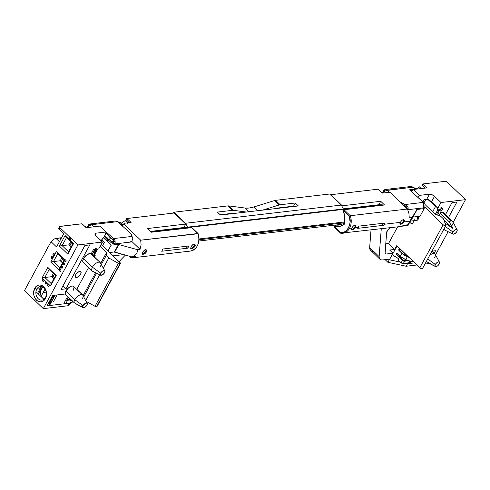 <?xml version="1.0" encoding="UTF-8"?>
<svg xmlns="http://www.w3.org/2000/svg" width="490" height="490" viewBox="0 0 490 490"><rect width="100%" height="100%" fill="white"/><g stroke="black" fill="none" stroke-linecap="round" stroke-linejoin="round"><path stroke-width="0.73" d="M142.02 253.912A3.026 1.439 133.9 0 0 145.622 251.297L146.388 252.038L145.267 253.336L143.791 254.194L142.125 254.224L142.492 252.491L144.697 249.955L145.512 249.655L146.62 250.304L146.388 252.038L144.783 253.685L142.302 254.371L142.492 252.491L144.281 250.255L146.192 249.784L146.712 250.678L146.388 252.038L145.622 251.297A3.026 1.439 133.9 0 0 145.971 249.692M76.526 277.463L75.209 276.195L76.526 277.463A3.834 1.825 -46.1 0 1 75.515 277.199A3.834 1.825 -46.1 0 1 76.213 273.928A3.834 1.825 -46.1 0 1 79.809 271.411A3.834 1.825 -46.1 0 1 80.826 271.668A3.834 1.825 -46.1 0 1 80.127 274.939A3.834 1.825 -46.1 0 1 76.526 277.463L75.705 277.34L75.203 276.354L76.073 274.131L78.743 271.748L80.629 271.527L81.077 273.01L80.268 274.743L78.749 276.372L76.526 277.463M83.49 262.597L82.81 261.74L82.81 260.337L84.231 257.428L87.392 254.469L90.472 253.557L100.125 262.438L103.892 269.206L100.125 262.438A5.849 2.781 133.9 0 0 92.439 267.209L83.484 258.604A5.849 2.781 133.9 0 0 83.196 262.383L92.151 270.988A5.849 2.781 -46.1 0 1 92.439 267.209A5.849 2.781 -46.1 0 1 100.125 262.438L91.165 253.832A5.849 2.781 133.9 0 0 83.484 258.604L92.439 267.209A5.849 2.781 133.9 0 0 92.5 271.233L100.689 275.227A3.026 1.439 -46.1 0 1 100.658 273.144L92.439 267.209L100.658 273.144L100.309 274.045L100.658 275.215L103.065 274.449L104.548 272.691A3.026 1.439 -46.1 0 1 100.689 275.227M82.62 295.035L73.665 286.43A5.849 2.781 133.9 0 0 65.844 291.085L74.805 299.69A5.849 2.781 -46.1 0 1 82.62 295.035A5.849 2.781 -46.1 0 1 82.332 298.814M73.788 286.564L72.802 286.031L71.332 286.203L68.723 287.691L65.844 291.085L65.121 294.006L52.651 295.458L47.034 305.809L69.451 303.194L68.073 305.736L71.656 302.207L68.073 305.736L69.451 303.194L47.034 305.809L52.651 295.458L65.121 294.006L74.082 302.612A5.849 2.781 -46.1 0 1 74.805 299.69L83.018 305.625L82.669 306.526L83.024 307.696L84.513 307.518L86.271 306.103L87.263 304.278L86.908 303.108L85.419 303.279L83.018 305.625A3.026 1.439 -46.1 0 1 85.291 303.347A3.026 1.439 -46.1 0 1 87.196 303.396L82.877 295.372A5.849 2.781 133.9 0 0 79.196 295.28A5.849 2.781 133.9 0 0 74.805 299.69L65.844 291.085A5.849 2.781 133.9 0 0 65.121 294.006L74.082 302.612L83.049 307.708A3.026 1.439 -46.1 0 1 83.018 305.625L74.805 299.69A5.849 2.781 133.9 0 0 74.082 302.612L79.588 306.017L81.481 306.673M87.196 303.396A3.026 1.439 -46.1 0 1 86.914 305.172A3.026 1.439 -46.1 0 1 83.049 307.708M120.362 263.51A1.795 0.79 -151.5 0 0 119.94 262.518L101.136 244.455L120.405 263.332L119.585 263.749L118.36 263.32L95.017 306.311L86.069 301.301L95.017 306.311L96.579 306.74A1.795 0.79 28.5 0 0 97.02 306.501L120.362 263.51A1.795 0.79 -151.5 0 1 119.921 263.749L96.579 306.74L119.921 263.749A1.795 0.79 -151.5 0 1 118.36 263.32L95.017 306.311A1.795 0.79 28.5 0 0 96.579 306.74L96.934 306.605M36.768 289.112A6.86 5.225 83.3 0 1 40.327 286.479A6.86 5.225 83.3 0 1 45.558 290.007A6.86 5.225 83.3 0 1 45.472 297.473A6.86 5.225 -96.7 0 0 44.063 287.881A6.86 5.225 -96.7 0 0 36.768 289.112L34.71 288.249A8.471 6.456 83.3 0 1 43.714 286.73A8.471 6.456 83.3 0 1 45.46 298.582L45.472 297.473L45.46 298.582A8.471 6.456 83.3 0 1 36.45 300.101A8.471 6.456 83.3 0 1 34.71 288.249L36.768 289.112A6.86 5.225 -96.7 0 0 38.183 298.71A6.86 5.225 -96.7 0 0 45.472 297.473A6.86 5.225 83.3 0 1 41.919 300.107A6.86 5.225 83.3 0 1 36.689 296.579A6.86 5.225 83.3 0 1 36.768 289.112L40.051 288.733L36.768 289.112M42.679 286.901A6.86 5.225 -96.7 0 0 41.313 288.586A6.86 5.225 -96.7 0 0 42.728 298.177A6.86 5.225 -96.7 0 0 44.112 299.157M63.02 263.363A1.011 0.766 83.3 0 1 64.3 264.594A1.011 0.766 83.3 0 1 63.02 263.363L64.141 263.234L63.02 263.363L64.092 263.179L64.417 264.239L64.086 264.851L63.228 264.772L63.02 263.363M64.754 260.178A1.011 0.766 83.3 0 1 66.028 261.409A1.011 0.766 83.3 0 1 64.754 260.178L65.874 260.049L64.754 260.178L65.825 259.994L66.15 261.054L65.819 261.666L64.956 261.587L64.754 260.178M61.293 266.548A1.011 0.766 83.3 0 1 62.573 267.779A1.011 0.766 83.3 0 1 61.293 266.548L62.414 266.413L61.293 266.548L62.365 266.364L62.689 267.424L62.359 268.036L61.287 267.663L61.293 266.548M59.566 269.733A1.011 0.766 83.3 0 1 60.846 270.964A1.011 0.766 83.3 0 1 59.566 269.733L60.687 269.598L59.566 269.733L60.638 269.549L60.962 270.609L60.631 271.221L59.559 270.848L59.566 269.733M53.042 253.771A1.011 0.766 83.3 0 1 54.323 255.002A1.011 0.766 83.3 0 1 53.042 253.771L54.163 253.642L53.042 253.771L54.114 253.593L54.439 254.653L54.108 255.259L53.251 255.186L53.042 253.771M51.309 256.956A1.011 0.766 83.3 0 1 52.589 258.187A1.011 0.766 83.3 0 1 51.309 256.956L52.43 256.827L51.309 256.956L52.381 256.772L52.712 257.446L52.375 258.444L51.517 258.365L51.309 256.956M45.147 282.289A1.011 0.766 83.3 0 1 46.428 283.52A1.011 0.766 83.3 0 1 45.147 282.289L46.268 282.16L45.147 282.289L45.944 281.934L46.434 282.405L46.213 283.777L45.356 283.704L45.147 282.289M47.708 284.751A1.011 0.766 83.3 0 1 48.988 285.982A1.011 0.766 83.3 0 1 47.708 284.751L48.829 284.623L47.708 284.751L48.78 284.568L49.104 285.627L48.773 286.24L47.916 286.16L47.708 284.751M42.593 279.833A1.011 0.766 83.3 0 1 43.867 281.064A1.011 0.766 83.3 0 1 42.593 279.833L43.714 279.704L42.593 279.833L43.665 279.649L43.99 280.709L43.653 281.321L42.795 281.242L42.593 279.833M69.182 238.03A1.011 0.766 83.3 0 1 70.462 239.255A1.011 0.766 83.3 0 1 69.182 238.03L70.303 237.895L69.182 238.03L69.978 237.668L70.468 238.14L70.248 239.512L69.39 239.439L69.182 238.03M190.573 248.24A3.026 1.439 133.9 0 0 194.169 245.625L194.934 246.366L193.813 247.664L192.343 248.528L190.671 248.553L191.039 246.819L192.827 244.584L194.738 244.112L195.259 245.006L194.934 246.366L194.169 245.625A3.026 1.439 133.9 0 0 194.518 244.02M191.461 248.761L190.579 248.332L191.657 245.851L193.244 244.283L194.058 243.983L194.989 244.332M100.389 240.112A3.932 1.727 -151.5 0 1 104.45 242.183L101.951 239.782L103.163 237.552L111.095 245.178L107.941 250.99L111.095 245.178L118.543 244.308L114.397 251.952L109.527 252.522L114.397 251.952L132.135 256.987L135.485 256.595L133.304 257.697L130.824 257.746L129.195 256.184L130.824 257.746L133.304 257.697L135.485 256.595L132.135 256.987L114.654 252.197L118.801 244.553L118.543 244.308L111.095 245.178L103.163 237.552L103.813 237.479L107.138 240.676L108.866 240.474L107.138 240.676L107.831 239.402L107.138 240.676L103.813 237.479L103.163 237.552L101.951 239.782L100.248 239.984L101.951 239.782L104.45 242.183L101.945 240.572L99.966 240.069M162.907 249.012L188.871 245.974A12.912 9.837 83.3 0 1 187.658 248.203L161.7 251.241A12.912 9.837 -96.7 0 0 162.907 249.012L188.871 245.974A12.912 9.837 83.3 0 1 187.658 248.203L185.722 246.341L187.658 248.203L161.7 251.241A12.912 9.837 -96.7 0 0 162.907 249.012M191.915 227.63L151.159 232.242L147.319 228.554L185.741 224.065L183.879 227.507L150.308 231.427M126.144 219.606L126.794 220.286L127.486 219.012L131.069 222.454L127.486 219.012L126.794 220.286L129.274 222.668L126.144 219.606L126.99 218.589M100.664 263.375L106.581 252.485L100.138 246.292L106.581 252.485L106.232 255.504L108.786 257.961L118.36 263.32L108.786 257.961L103.298 268.067L108.786 257.961L106.232 255.504L101.332 264.526M99.678 274.737L85.664 300.548L99.678 274.737M100.536 265.984L100.187 266.634M96.604 273.236L83.729 296.946M84.237 293.632L85.082 294.447L84.237 293.632M119.046 261.66L125.33 255.125L119.046 261.66M198.083 233.742L140.697 240.186L123.719 223.869L124.938 223.171L131.069 222.454L124.938 223.171L123.719 223.869L122.359 225.982L123.719 223.869L140.697 240.186L197.893 233.503A12.912 9.837 83.3 0 1 190.732 251.021A12.912 9.837 83.3 0 1 188.387 251.021M43.959 291.091L45.901 290.864L43.959 291.091M68.073 305.736L43.31 308.633L24.5 290.558L43.31 308.633L68.073 305.736M42.728 298.177L36.199 291.905M43.212 292.469L46.225 292.114M81.848 306.336L81.781 305.772M69.843 243.071L71.264 243.224L69.843 243.071M109.007 236.872L105.852 237.24L109.007 236.872L111.212 237.932M108.658 239.304L107.831 239.402L104.505 236.204L103.813 237.479L104.505 236.204L108.07 239.371L104.505 236.204L106.14 231.99L99.997 226.086L86.16 227.703L82.577 224.261L86.16 227.703L99.997 226.086L106.14 231.99L104.744 236.18L108.07 239.371L108.658 239.304M81.953 223.783A2.015 0.888 -151.5 0 1 82.577 224.261A2.015 0.888 28.5 0 0 81.953 223.783L59.994 226.349L59.523 227.017L60.031 227.783A2.015 0.888 -151.5 0 1 59.559 226.668A2.015 0.888 -151.5 0 1 59.731 226.496L81.953 223.783M59.168 229.375L60.031 227.783L77.892 244.939L102.428 242.072L95.526 235.39L95.011 233.742L95.997 233.173L106.14 231.99L95.997 233.173L95.127 234.784L95.997 233.173A3.932 1.727 -151.5 0 0 95.035 233.693L95.035 233.693A3.932 1.727 -151.5 0 0 95.96 235.868L102.428 242.072L77.892 244.939L43.31 308.633L77.892 244.939L60.031 227.783L59.168 229.375L58.622 228.683L63.718 233.748L59.168 229.375M61.121 238.526L60.858 238.269L60.54 238.857L60.968 238.814L60.54 238.857L60.809 239.108M60.858 238.269L61.722 237.43L60.858 238.269M56.546 246.96L63.718 233.748L56.546 246.96L51.04 241.674L24.5 290.558L51.04 241.674L54.433 238.918L55.946 238.367L59.406 241.693L55.946 238.367L61.409 237.73L54.433 238.918L51.04 241.674L56.546 246.96M76.74 289.382L88.586 267.565L76.74 289.382M94.368 256.913L95.25 255.29L94.49 254.561L95.25 255.29L93.688 255.474L95.25 255.29L94.368 256.913M94.49 250.954L95.054 249.912L94.49 250.954M98.711 248.92L102.428 242.072L98.711 248.92L96.989 249.122M104.548 272.691L104.897 271.068L103.898 270.529L102.141 271.393L100.658 273.144A3.026 1.439 -46.1 0 1 102.931 270.866A3.026 1.439 -46.1 0 1 104.829 270.915A3.026 1.439 -46.1 0 1 104.548 272.691M91.324 253.544L92.781 253.373L91.324 253.544M93.498 249.532L91.165 253.832L93.498 249.532L95.029 249.349M100.266 265.721A5.849 2.781 -46.1 0 1 99.966 266.333M51.615 276.721L53.177 276.538L54.433 277.744L53.177 276.538L54.304 274.461M62.941 285.915L65.972 288.837L61.042 289.412L84.905 245.466L89.835 244.89L65.972 288.837L62.941 285.915M61.226 261.721L62.953 258.542M69.868 245.796L71.595 242.617M74.045 287.073L73.377 290.209M84.905 245.466L89.835 244.89L65.972 288.837L61.042 289.412L84.905 245.466M55.56 275.668L51.236 283.63L50.531 286.007L56.24 275.503L55.56 275.668L51.236 283.63L44.841 277.481L49.159 269.518L55.56 275.668L56.24 275.503L47.793 267.387L49.159 269.518L55.56 275.668M53.318 273.512L51.591 276.691L44.841 277.481L49.159 269.518L47.793 267.387L42.085 277.891L44.841 277.481L42.085 277.891L50.531 286.007L51.236 283.63L44.841 277.481L51.591 276.691L53.833 278.847L51.591 276.691L53.318 273.512M64.202 259.749L59.884 267.705L59.174 270.088L64.882 259.578L64.202 259.749L59.884 267.705L53.483 261.562L57.808 253.6L64.202 259.749L64.882 259.578L56.436 251.462L57.808 253.6L64.202 259.749M61.961 257.593L60.233 260.772L53.483 261.562L57.808 253.6L56.436 251.462L50.733 261.972L53.483 261.562L50.733 261.972L59.174 270.088L59.884 267.705L53.483 261.562L60.233 260.772L62.481 262.928L60.233 260.772L61.961 257.593M68.882 244.847L70.609 241.668L68.882 244.847L71.124 247.003L68.882 244.847L62.132 245.637L68.882 244.847M72.851 243.824L68.526 251.787L67.822 254.163L73.525 243.653L72.851 243.824L68.526 251.787L62.132 245.637L59.376 246.047L67.822 254.163L68.526 251.787L62.132 245.637L66.45 237.675L65.084 235.537L59.376 246.047L62.132 245.637L66.45 237.675L72.851 243.824L73.525 243.653L65.084 235.537L66.45 237.675L72.851 243.824M65.084 235.537L73.525 243.653L67.822 254.163L59.376 246.047L65.084 235.537M56.436 251.462L64.882 259.578L59.174 270.088L50.733 261.972L56.436 251.462M47.793 267.387L56.24 275.503L50.531 286.007L42.085 277.891L47.793 267.387M34.71 288.249L36.505 286.087L38.851 285.033L40.119 284.984L42.599 285.848L44.694 287.863L46.091 290.723L46.44 295.629L45.46 298.582L43.659 300.744L41.319 301.797L40.051 301.846L37.571 300.983L35.476 298.967L34.08 296.107L33.596 292.836L34.71 288.249M38.759 264.3L39.182 263.516M38.471 264.827L38.116 265.482M39.218 263.455L37.669 266.254M37.846 265.807L38.685 264.226M47.61 247.995L47.377 247.769L47.891 247.475L46.421 249.52L46.397 250.231M47.512 248.173L46.642 249.447L47.573 247.958M95.581 272.734L83.239 295.47L76.795 289.284L83.239 295.47L83.184 295.942M126.757 218.577L127.082 218.509L126.757 218.577M127.486 219.012A2.015 0.888 -151.5 0 1 127.082 218.509A2.015 0.888 28.5 0 0 127.486 219.012M191.939 227.777A0.809 0.386 133.9 0 0 191.872 227.568A0.809 0.386 133.9 0 0 191.657 227.513L151.159 232.242L147.319 228.554L185.741 224.065L174.226 213.003L127.082 218.509L174.226 213.003L185.741 224.065L183.879 227.507M198.119 233.614L191.657 227.513L197.893 233.503A12.912 9.837 -96.7 0 1 190.451 251.064L132.637 257.814M140.697 240.186L141.083 244.743L140.048 249.355L131.761 241.392L140.048 249.355L137.427 249.661L118.801 244.553L137.427 249.661L137.347 251.829L136.404 253.826L134.646 255.566L132.135 256.987L134.646 255.566L136.404 253.826L137.347 251.829L137.427 249.661L140.048 249.355L141.083 244.743L140.697 240.186M104.45 242.183L102.502 245.766L104.45 242.183M194.738 244.112L195.253 245.435L194.934 246.366L192.343 248.528M416.745 209.475L424.193 208.599L416.745 209.475L417.002 209.72L411.888 217.597L408.054 224.757L412.856 217.358L417.002 209.72L411.888 217.597L409.273 217.903L408.917 213.456L407.484 209.022L390.505 192.705L388.252 192.411L382.12 193.127L388.252 192.411L390.505 192.705L407.484 209.022L350.289 215.704A12.912 9.837 83.3 0 1 349.535 228.303L351.747 228.046L353.119 226.184L354.76 225.21L355.869 225.859L355.636 227.593L358.362 227.274A12.912 9.837 -96.7 0 0 358.919 226.111L384.883 223.079A12.912 9.837 83.3 0 1 384.325 224.242L400.293 222.374L401.665 220.512L403.307 219.538L404.422 220.188L404.189 221.921L409.848 221.26L411.888 217.597L409.273 217.903L408.917 213.456L407.484 209.022L350.289 215.704L344.054 209.708L384.552 204.979L380.718 201.292L342.29 205.782L341.971 206.37L342.29 205.782L330.774 194.714L377.919 189.207A2.015 0.888 -151.5 0 1 378.537 189.685L382.12 193.127L378.537 189.685A2.015 0.888 -151.5 0 0 377.919 189.207L330.774 194.714L342.29 205.782L380.718 201.292L378.85 204.728L380.718 201.292L384.552 204.979L344.054 209.708A0.809 0.386 133.9 0 0 343.239 210.32L344.054 209.708L350.289 215.704L349.284 216.262C352.647 223.091 346.393 234.606 340.464 232.505L340.783 233.216A12.912 9.837 -96.7 0 0 343.129 233.222A12.912 9.837 -96.7 0 0 349.535 228.303A12.912 9.837 83.3 0 1 342.847 233.258A12.912 9.837 83.3 0 1 340.783 233.216L334.492 226.766L339.729 226.454L344.531 224.059L344.733 217.235L343.312 210.522L349.284 216.262L350.08 221.878L349.633 224.984L348.506 227.875L346.798 230.202L344.721 231.746L342.541 232.474L340.464 232.505L334.327 226.735L336.177 225.112L341.181 224.53L336.177 225.112A20.58 15.674 -96.7 0 0 344.194 223.036A20.58 15.674 83.3 0 1 338.706 225.088A20.58 15.674 83.3 0 1 336.177 225.112L334.327 226.735A0.809 0.386 133.9 0 0 334.333 227.17L340.55 233.142M399.822 223.795A3.026 1.439 133.9 0 0 403.417 221.18L404.189 221.921L403.062 223.22L401.592 224.083L399.92 224.108L400.293 222.374L402.082 220.139L403.993 219.667L404.507 220.561L404.189 221.921L403.417 221.18A3.026 1.439 133.9 0 0 403.766 219.575M351.275 229.467A3.026 1.439 133.9 0 0 354.87 226.852L355.636 227.593L354.515 228.891L353.045 229.749L351.373 229.779L351.747 228.046L353.529 225.81L355.44 225.339L355.961 226.233L355.636 227.593L354.87 226.852A3.026 1.439 133.9 0 0 355.219 225.247M390.928 227.562L388.007 229.688L386.628 232.481A4.036 1.917 -46.1 0 1 387.143 230.931A4.036 1.917 -46.1 0 1 390.616 227.679M444.014 228.946A5.849 2.781 133.9 0 0 444.804 230.079A5.849 2.781 -46.1 0 1 444.448 229.835A5.849 2.781 -46.1 0 1 444.014 228.946M452.956 231.99L445.343 226.49L452.956 231.99L454.444 230.233L456.202 229.375L457.195 229.914L456.852 231.537A3.026 1.439 -46.1 0 1 452.987 234.073A3.026 1.439 -46.1 0 1 452.956 231.99A3.026 1.439 -46.1 0 1 455.228 229.706A3.026 1.439 -46.1 0 1 457.133 229.755A3.026 1.439 -46.1 0 1 456.852 231.537L455.363 233.289L453.605 234.153L452.607 233.614L452.956 231.99M452.558 221.394L443.603 212.789A5.849 2.781 133.9 0 0 442.054 212.391L440.118 213.064L449.079 221.676A5.849 2.781 -46.1 0 1 451.014 220.996L442.054 212.391A5.849 2.781 133.9 0 0 440.118 213.064L441.637 210.277L440.118 213.064L449.079 221.676L450.181 223.575L452.846 228.438L446.261 223.936A5.849 2.781 133.9 0 0 445.704 224.598A5.849 2.781 -46.1 0 1 446.261 223.936L452.846 228.438L449.079 221.676A5.849 2.781 133.9 0 1 451.014 220.996A5.849 2.781 -46.1 0 1 452.558 221.394A5.849 2.781 -46.1 0 1 452.27 225.173M444.069 214.075L443.726 212.923L442.054 212.391L451.014 220.996A5.849 2.781 133.9 0 1 452.815 221.737L457.133 229.755M433.809 265.513L431.911 264.87L426.38 261.452A5.849 2.781 -46.1 0 1 426.38 261.427A5.849 2.781 133.9 0 0 426.38 261.452L435.353 266.554A3.026 1.439 -46.1 0 1 435.322 264.471L427.709 258.971L435.322 264.471L436.804 262.714L438.562 261.856L439.561 262.395L439.212 264.018A3.026 1.439 -46.1 0 1 435.353 266.554M440.877 216.409L443.438 218.871L445.888 225.063A1.795 0.79 -151.5 0 1 445.894 225.48A1.795 0.79 -151.5 0 1 444.749 225.645A1.795 0.79 -151.5 0 1 443.162 224.763L445.11 225.719L445.931 225.363L443.438 218.871L440.877 216.409L434.998 214.118L425.124 204.63L434.998 214.118M422.588 268.355L421.774 268.71L419.82 267.754L396.771 245.606L394.695 249.428L396.771 245.606L419.82 267.754L443.162 224.763L419.82 267.754A1.795 0.79 28.5 0 0 421.406 268.636A1.795 0.79 28.5 0 0 422.552 268.471L445.894 225.48M389.287 259.761L387.902 262.309L385.134 259.651L387.902 262.309L389.636 259.124L382.604 259.945L389.636 259.124L389.415 259.743L392.962 253.22L389.636 250.023L394.695 249.428L389.636 250.023L392.962 253.22L385.881 254.047L385.079 253.612L386.628 232.481L385.048 253.244L385.881 254.047A2.419 1.151 -46.1 0 1 385.238 253.881A2.419 1.151 -46.1 0 1 385.048 253.244L385.881 254.047L392.962 253.22L389.446 259.792L400.551 262.187L389.446 259.792M445.49 181.435A2.015 0.888 -151.5 0 1 447.64 182.5L465.5 199.663L440.963 202.529L434.501 196.319L431.463 201.911L434.501 196.319L431.996 194.708L429.479 194.218A3.932 1.727 -151.5 0 1 434.501 196.319L440.963 202.529L465.5 199.663L453.164 222.38L465.5 199.663L447.64 182.5L445.49 181.435M422.037 185.11L422.772 185.973L422.037 185.11L422.76 185.71L423.452 184.436A2.015 0.888 -151.5 0 1 423.048 183.934L445.006 181.367L423.048 183.934A2.015 0.888 -151.5 0 0 423.452 184.436L427.035 187.884L423.452 184.436L422.76 185.71L425.234 188.093L422.074 185.097M422.95 184.013L422.588 184.038L422.95 184.013M425.008 188.117L422.772 185.973L425.008 188.117M344.495 222.478A20.58 15.674 83.3 0 0 343.459 211.698L343.312 210.522A22.191 16.905 83.3 0 1 344.531 224.059L344.495 222.478A20.58 15.674 -96.7 0 0 343.459 211.698L343.239 210.32L349.284 216.262L350.289 215.704A12.912 9.837 -96.7 0 1 349.535 228.303L351.747 228.046L351.373 229.779M330.407 194.775L330.774 194.714L330.407 194.775M343.288 208.881L378.85 204.728L382.31 204.832L150.779 231.874L382.31 204.832A20.176 15.368 -96.7 0 1 382.47 205.224M424.193 208.599L423.427 207.864L424.193 208.599L420.046 216.243L424.193 208.599M413.015 217.064L420.046 216.243L413.015 217.064M412.856 217.358L408.054 224.757L404.703 225.143L400.63 226.509M424.095 199.767L422.944 201.88L424.095 199.767L426.625 199.473L429.479 194.218L419.336 195.4L413.193 189.501L427.035 187.884L413.193 189.501L411.569 191.688L413.193 189.501L419.336 195.4L417.89 197.347L419.336 195.4L429.479 194.218L426.625 199.473L424.095 199.767M429.932 200.337A3.932 1.727 28.5 0 0 426.625 199.473L429.932 200.337M406.161 266.242L416.941 264.986L406.161 266.242L407.545 263.694L414.724 262.854L407.545 263.694L406.161 266.242L387.902 262.309L406.161 266.242M424.952 264.049L429.559 263.51L424.952 264.049M434.232 253.214L435.586 250.727L432.07 251.137L435.586 250.727L434.232 253.214M439.212 264.018L437.729 265.77L435.971 266.634L434.973 266.095L435.322 264.471A3.026 1.439 -46.1 0 1 437.595 262.193A3.026 1.439 -46.1 0 1 439.493 262.236A3.026 1.439 -46.1 0 1 439.212 264.018M439.493 262.236L435.181 254.218A5.849 2.781 133.9 0 0 429.626 255.437A5.849 2.781 -46.1 0 1 434.924 253.875A5.849 2.781 -46.1 0 1 434.63 257.654M439.181 215.312L439.953 216.047L439.181 215.312M443.775 219.722L452.846 228.438L443.775 219.722M440.914 208.942L437.252 209.371L440.963 202.529L437.252 209.371M448.111 231.69L435.524 254.867L448.111 231.69M448.515 217.511L456.931 202.003L452.001 202.578L445.477 214.596L452.001 202.578L456.931 202.003L448.515 217.511M379.94 259.259L381.073 259.872L382.604 259.945A10.088 4.796 -46.1 0 1 379.94 259.259L379.285 258.15L379.144 256.625L381.263 228.769L379.144 256.625L369.674 247.524L371.01 229.969L369.674 247.524A10.088 4.796 133.9 0 0 370.305 249.986L379.94 259.259A10.088 4.796 -46.1 0 1 379.144 256.625L369.674 247.524L370.305 249.986M371.261 250.862L373.209 251.793M405.573 263.271L407.545 263.694L405.573 263.271M391.669 255.896L397.09 245.913M394.695 249.428L388.552 243.53L385.765 243.855L388.552 243.53L394.695 249.428M443.162 224.763L424.799 207.117L443.162 224.763M414.105 220.678L412.237 224.12A3.932 1.727 28.5 0 0 409.652 222.478L412.237 224.12L414.105 220.678M397.604 226.864L388.552 243.53L397.604 226.864M434.073 264.606L434.146 265.164M408.005 225.51L402.266 226.184L408.005 225.51L410.265 221.345M399.944 226.564L398.346 226.49M400.71 224.316L399.834 223.887L400.293 222.374L384.325 224.242A12.912 9.837 83.3 0 1 383.67 225.308L357.712 228.34L383.67 225.308L381.735 223.446L383.67 225.308A12.912 9.837 -96.7 0 0 384.325 224.242A12.912 9.837 -96.7 0 0 384.883 223.079L358.919 226.111A12.912 9.837 83.3 0 1 358.362 227.274L355.636 227.593L354.037 229.24L351.551 229.926M357.712 228.34A12.912 9.837 -96.7 0 0 358.362 227.274A12.912 9.837 83.3 0 1 357.712 228.34M340.691 233.216L400.661 226.503L404.703 225.143L408.054 224.757L409.848 221.26L404.189 221.921L401.592 224.083M334.548 227.225L334.492 226.766A22.191 16.905 83.3 0 0 344.531 224.059L344.446 222.803L344.194 223.036M232.499 210.333A8.067 3.84 -46.1 0 1 233.399 210.333L228.793 205.904A8.067 3.84 133.9 0 0 227.887 205.904L232.499 210.333L217.395 212.096L220.469 215.049L217.395 212.096L232.499 210.333A8.067 3.84 133.9 0 1 233.399 210.333L228.793 205.904L245 208.036L248.846 211.729L245 208.036A36.315 17.273 133.9 0 0 253.679 207.019L257.526 210.718L253.679 207.019L249.067 208.03L245 208.036L228.793 205.904A8.067 3.84 133.9 0 0 227.887 205.904L232.499 210.333M246.311 212.029L233.399 210.333L246.311 212.029M276.513 208.501L277.407 208.226A12.103 5.758 -46.1 0 1 278.939 207.889L293.81 206.425L279.196 208.134A12.103 5.758 133.9 0 0 278.332 208.287A12.103 5.758 133.9 0 1 279.196 208.134L293.81 206.425L293.553 206.18L295.28 202.995L293.553 206.18L278.939 207.889A12.103 5.758 -46.1 0 0 277.407 208.226L276.513 208.501M232.327 213.658L231.635 213.573L232.327 213.658M230.282 213.573A12.103 5.758 -46.1 0 1 231.635 213.573A12.103 5.758 -46.1 0 0 230.282 213.573L220.163 214.755L230.282 213.573M343.319 208.954A20.176 15.368 83.3 0 0 341.138 205.089L329.617 194.022L275.576 200.337L280.182 204.759A8.067 3.84 133.9 0 0 279.159 204.985A8.067 3.84 -46.1 0 1 280.182 204.759L295.28 202.995L298.355 205.947L220.469 215.049L298.355 205.947L295.28 202.995L280.182 204.759L275.576 200.337L329.617 194.022L341.138 205.089L185.367 223.287L173.846 212.219L173.368 213.101L173.846 212.219L185.367 223.287A20.176 15.368 83.3 0 1 187.548 227.152L343.319 208.954A20.176 15.368 -96.7 0 0 341.138 205.089L185.367 223.287A20.176 15.368 83.3 0 1 187.548 227.152L184.124 227.054M230.539 213.818L220.42 215L230.539 213.818A12.103 5.758 133.9 0 1 231.341 213.775A12.103 5.758 133.9 0 0 230.539 213.818M279.159 204.985L262.53 210.13L279.159 204.985L274.553 200.557L253.679 207.019L274.553 200.557L279.159 204.985M275.576 200.337A8.067 3.84 133.9 0 0 274.553 200.557A8.067 3.84 133.9 0 1 275.576 200.337M173.846 212.219L227.887 205.904L173.846 212.219M344.452 222.779L199.007 239.769L344.452 222.779M344.55 221.946L199.026 238.949L344.55 221.946M183.995 227.287L185.612 227.097M437.993 212.354L438.164 211.564L437.993 212.354L439.604 214.534L437.595 211.919M438.397 213.083L439.604 214.534L438.66 213.095M438.985 215.674L439.604 214.534L438.985 215.674M437.57 215.122L438.568 213.285L437.57 215.122M406.253 206.633L404.483 205.518L406.596 207.025L406.608 208.391L406.596 207.025M405.604 207.215L406.633 207.092L405.604 207.215M415.863 189.232L409.481 189.814L415.765 189.201M410.363 190.604L412.562 190.347L410.363 190.604M416.096 188.466L416.788 189.079L413.101 187.26L415.189 189.146L413.095 187.266L413.756 187.358M413.095 187.266L387.002 190.181L385.171 189.507L411.135 186.476L413.566 187.296M421.21 188.564L419.416 186.843L416.647 188.956L419.416 186.843L421.21 188.564M385.171 189.507L383.033 191.976L383.897 190.243L384.852 189.575L385.961 189.581L387.131 190.292L382.702 192.123L382.47 192.993L382.702 192.123L386.065 190.647M386.347 190.524L412.966 187.149L410.81 186.543M384.362 191.394L385.814 190.757L384.362 191.394M386.169 190.91L385.802 190.751M383.621 192.956L382.702 192.123L383.621 192.956M388.374 192.429L389.232 192.172L387.131 190.298M389.232 192.178L389.703 192.601L389.232 192.178L389.048 192.515L389.232 192.172L388.154 192.527M404.483 205.518L403.105 204.808L404.483 205.518M423.452 207.821L424.855 207.037L425.051 204.391M424.383 203.27L409.481 189.814L423.495 202.37L423.764 207.821L407.778 209.689M407.631 209.346L408.139 207.668L407.496 206.315L404.954 204.538L423.495 202.37L404.954 204.538L407.913 206.958L408.146 208.391L407.374 209.542M400.048 201.874L404.954 204.538L400.048 201.874M417.964 216.488L416.782 220.359M418.086 216.709L418.466 217.97L418.203 219.281L417.407 220.163L416.353 220.347M414.889 219.459L414.454 219.03M438.085 209.273L435.377 214.265L438.085 209.273M436.4 214.663L439.414 209.12L436.4 214.663M437.196 207.448L435.579 206.419L432.633 211.845L435.579 206.419L428.015 199.589L435.579 206.419A2.824 1.243 -151.5 0 0 438.127 207.76M425.737 199.571L423.973 202.823L425.737 199.571M429.467 200.104L436.314 206.29M440.014 210.112L438.403 211.129L439.052 210.4L440.283 210.124L441.325 208.201L442.654 208.918L442.899 208.446L441.576 207.729L442.899 208.446L442.654 208.918L440.106 207.84L441.325 208.201L440.283 210.124L441.9 210.308L442.654 208.918L441.9 210.308M438.403 211.129L438.164 211.564M401.604 259.008L401.855 258.555L401.212 258.628L401.855 258.279L399.809 256.313L398.652 256.172M398.664 258.928L398.125 259.412L398.707 259.516M410.957 261.195L410.357 262.297L412.831 261.041L410.357 262.297L410.957 261.195M432.278 251.186L432.082 250.672L432.278 251.186M407.294 256.356A7.264 3.197 -151.5 0 1 402.486 253.312L404.685 255.014L408.409 256.791M407.766 260.374L405.751 259.62C408.85 261.041 411.11 261.427 412.531 260.778L411.484 261.243M410.638 261.139L409.677 260.925M409.064 257.421L407.306 256.754L405.751 259.62L407.306 256.754A8.067 3.546 -151.5 0 1 401.965 253.373L400.41 256.239A8.067 3.546 28.5 0 0 405.751 259.62L401.549 257.219L397.451 253.397L400.41 256.239L401.965 253.373L398.817 250.268L398.823 249.263L399.534 248.938L405.573 254.653A1.611 0.711 28.5 0 0 407.025 255.462M397.451 253.152L396.9 253.814L397.194 254.769L396.673 254.831A0.907 0.692 83.3 0 1 397.451 253.397L396.49 253.563L396.673 254.831L397.194 254.769L403.221 260.515L407.355 260.233L404.03 260.754A0.809 0.355 -151.5 0 1 402.976 260.325L397.194 254.769A0.907 0.692 -96.7 0 1 397.225 253.25M403.264 263.632L404.556 261.243A1.611 0.711 -151.5 0 1 402.462 260.386L401.163 262.775A1.611 0.711 28.5 0 0 403.264 263.632L408.868 262.75L409.842 260.962L408.868 262.75A12.103 5.323 28.5 0 0 410.357 262.297A12.103 5.323 28.5 0 1 408.868 262.75L403.264 263.632L404.556 261.243L402.462 260.386L396.673 254.831L402.462 260.386L401.163 262.775L403.264 263.632M408.55 260.619L404.556 261.243L408.55 260.619M398.382 260.11L401.163 262.775L398.382 260.11L398.731 259.026L395.657 256.521L395.577 255.958L394.799 256.668L392.472 254.426M401.2 250.457L400.618 251.523M399.326 250.176L399.865 249.177L399.326 250.176M405.781 254.267L405.573 254.653L405.781 254.267M409.291 257.495L405.83 256.08L401.965 253.373L399.007 250.531L399.528 250.47L402.486 253.312L399.338 250.206L399.234 249.514L399.785 248.859M395.632 256.025L395.32 256.607L395.001 256.301M399.785 249.098L405.573 254.653L407.196 255.498M92.108 254.739L92.775 253.502L92.775 254.867L93.994 254.91L93.406 255.988L93.994 254.91L94.019 253.318L94.968 251.658L94.019 253.318L93.216 252.148L94.019 253.318L93.994 254.91L92.592 255.204L92.892 252.791L94.313 250.696L94.968 251.658L95.636 250.341L96.291 250.678L97.044 249.294L97.044 247.922M95.691 248.136L95.973 248.969L97.044 249.294L96.291 250.678L95.372 250.078L95.973 248.969L95.372 250.078L94.797 249.778L95.691 248.136L95.973 248.969L97.044 249.294L96.757 248.454M115.597 249.741L116.014 249.692M111.983 238.618L108.829 238.985L111.518 241.57L113.747 242.813L114.342 241.784L114.072 240.706L105.785 233.062L113.037 239.561L113.656 242.832L111.518 241.57L114.299 241.245L111.518 241.57L108.829 238.985L108.308 239.941L110.997 242.525L113.803 244.032L113.527 238.581L132.067 236.419L132.367 239.88L131.822 241.294L131.087 242.011L130.505 241.772M89.744 224.016L115.707 220.984L120.583 222.742L122.702 224.622L121.955 225.553L122.702 224.622L120.583 222.742L117.539 221.658L91.575 224.696L89.737 224.022L87.575 226.607L88.445 224.781L89.376 224.102L90.479 224.077L91.575 224.696L117.539 221.658L115.879 220.972M92.941 226.956L99.446 226.153L93.088 226.895M89.352 225.78L86.908 226.919L86.754 227.574L86.908 226.919L87.588 227.538L86.908 226.919L91.71 224.806L93.804 226.686L91.71 224.806L90.54 225.222M86.81 227.63L85.015 225.908L86.81 227.63M127.327 223.311L127.327 222.564L125.281 220.598L127.327 222.564L126.708 222.968M84.629 226.233L85.015 225.908L84.629 226.233M88.635 226.49L89.67 225.265L90.717 225.412M88.874 226L90.417 225.278M121.165 223.256L125.281 220.598L121.165 223.256M122.592 225.621L122.224 225.859M132.478 237.791L130.959 233.693L119.762 223.654L122.702 224.622L119.768 223.648L117.667 221.774L130.959 233.693L132.067 236.419L113.527 238.581L105.73 231.592L113.974 238.998L115.077 240.584L115.15 242.642L114.035 243.983L113.019 243.904L110.997 242.525M132.496 239.175L131.822 241.294L130.799 241.993M95.587 250.219L94.876 251.529L95.587 250.219M93.994 254.727L97.253 249.092L94.227 254.671A2.824 1.243 28.5 0 0 94.717 254.335L97.584 249.055M95.709 250.378L94 253.526L95.709 250.378M94.019 253.318L94.423 252.491M66.903 299.764A11.295 4.967 28.5 0 0 67.112 299.751L70.781 299.457L70.572 300.591L71.056 299.702L70.572 300.591L72.159 300.762M78.516 291.281L76.795 289.284L78.1 290.539A1.611 0.711 -151.5 0 1 78.474 291.048M57.122 294.937L53.606 301.411L57.122 294.937M64.306 302.587L67.651 296.432L64.306 302.587M49.619 304.658L54.745 295.219L49.619 304.658L49.233 303.384L49.619 304.658M49.159 304.468L48.718 302.887L49.233 303.384L52.865 296.695L52.35 296.205L53.379 295.378M54.69 295.225L52.865 296.695L54.69 295.225M52.681 296.517L49.178 302.967L52.681 296.517M68.19 297.393L68.606 297.35L68.19 297.393M67.608 300.241L66.309 302.63L67.608 300.241A12.103 5.323 -151.5 0 1 66.634 300.266L68.349 297.105L66.634 300.266A12.103 5.323 -151.5 0 0 67.608 300.241L70.474 300.015L67.608 300.241M72.814 301.791L70.346 302.312L72.342 302.152L72.777 301.356L72.342 302.152A1.611 0.711 28.5 0 0 72.771 301.938L72.979 301.552M70.413 300.137L70.572 300.591L72.251 300.738M69.317 298.03L69.096 298.441M67.112 299.751L70.781 299.457M42.312 286.742L38.392 293.957L42.312 286.742M37.969 292.561L41.27 286.485M42.771 286.95L40.499 291.134L42.771 286.95M45.049 289.082L41.509 295.599M59.559 226.668L58.604 228.426M103.108 267.705L104.829 270.915M126.12 219.545L126.628 218.614M198.113 233.577C200.232 242.942 197.678 248.767 190.451 251.064M198.089 233.54L191.872 227.568M444.804 230.079L452.987 234.073M422.025 185.073L422.588 184.038M434.924 253.875L432.002 251.07M443.848 229.253L444.448 229.835M341.732 224.328L198.897 241.013M410.418 221.113L416.8 220.365M123.517 254.629L113 255.854M131.02 242.023L113.803 244.032M55.113 295.17L49.839 304.89M49.398 302.085L52.51 296.352M52.779 295.862L53.018 295.415"/></g></svg>
